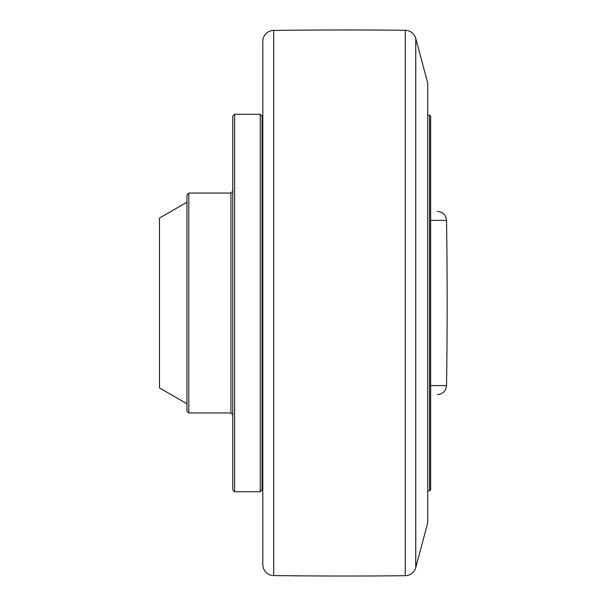 <?xml version="1.0" encoding="UTF-8"?>
<svg xmlns="http://www.w3.org/2000/svg" width="606" height="606" viewBox="0 0 606 606"><rect width="100%" height="100%" fill="white"/><g stroke="black" fill="none" stroke-linecap="round" stroke-linejoin="round"><path stroke-width="0.91" d="M415.761 567.549L415.761 38.451L427.73 83.113L427.73 522.887L415.761 567.549A10.991 10.991 0 0 1 405.262 575.7A5497.193 5497.193 0 0 1 273.662 575.564A10.991 10.991 0 0 1 262.815 564.565L262.815 41.435A10.991 10.991 0 0 1 273.662 30.436L273.662 575.564M415.761 38.451A10.991 10.991 0 0 0 405.262 30.3A5497.193 5497.193 0 0 0 273.662 30.436M427.73 490.822L429.563 490.822L429.563 115.178L427.73 115.178M429.563 490.822L430.661 489.724L430.661 116.276L429.563 115.178M430.661 220.402L446.531 220.402A5497.193 5497.193 0 0 1 446.531 385.598L430.661 385.598M430.661 394.62C439.562 394.62 439.562 394.62 430.661 394.62M430.661 211.38C439.562 211.38 439.562 211.38 430.661 211.38M262.08 116.094L262.08 489.906L260.247 491.739L260.247 114.261L262.08 116.094M234.598 491.739L232.765 489.906L232.765 116.094L234.598 114.261L234.598 491.739L260.247 491.739M234.598 114.261L260.247 114.261M188.784 412.944L186.951 411.11L186.951 194.89L188.784 193.056L188.784 412.944L230.931 412.944L230.931 193.056L232.765 191.223M188.784 193.056L230.931 193.056M186.951 202.215L159.469 218.084L159.469 387.916L186.951 403.785M405.262 575.7L405.262 30.3M446.531 220.402C445.925 214.918 442.872 211.903 437.373 211.38M446.531 385.598C445.925 391.082 442.872 394.097 437.373 394.62M262.815 137.721L262.08 136.252M230.931 412.944L232.765 414.777M262.815 468.279L262.08 469.748"/></g></svg>
